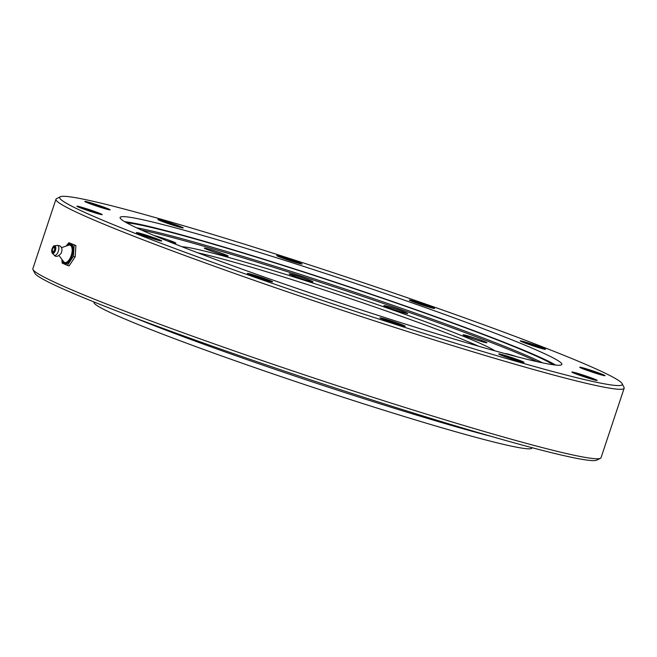 <?xml version="1.0" encoding="UTF-8"?>
<svg xmlns="http://www.w3.org/2000/svg" width="657" height="657" viewBox="0 0 657 657"><rect width="100%" height="100%" fill="white"/><g stroke="black" fill="none" stroke-linecap="round" stroke-linejoin="round"><path stroke-width="0.99" d="M537.196 361.687A226.64 11.374 18.4 0 0 341.525 289.302A226.64 11.374 18.4 0 0 141.485 230.049M553.268 364.766A228.726 11.481 18.4 0 0 342.97 284.957A228.726 11.481 18.4 0 0 126.776 222.887M542.468 362.828A225.68 11.333 18.4 0 0 341.96 287.996A225.68 11.333 18.4 0 0 136.582 227.807M624.15 388.238L601.04 457.699A299.403 15.029 -161.6 0 1 600.449 458.299A299.403 15.029 -161.6 0 1 373.028 397.321A299.403 15.029 -161.6 0 1 62.9 286.009A299.403 15.029 -161.6 0 1 32.973 269.526A299.403 15.029 -161.6 0 1 32.85 268.688L55.96 199.219A299.403 15.029 18.4 0 0 86.001 216.547A299.403 15.029 18.4 0 0 403.119 330.093A299.403 15.029 18.4 0 0 624.15 388.238A299.403 15.029 18.4 0 0 624.027 387.4L622.163 383.688A296.463 14.881 -161.6 0 1 336.285 305.062A296.463 14.881 -161.6 0 1 60.272 196.772A296.463 14.881 -161.6 0 1 285.45 257.142A296.463 14.881 -161.6 0 1 592.532 367.362A296.463 14.881 -161.6 0 1 622.163 383.688M32.973 269.526L34.837 273.23A296.463 14.881 18.4 0 0 311.319 380.107A296.463 14.881 18.4 0 0 596.728 460.146L600.449 458.299M60.272 196.772L56.551 198.628A299.403 15.029 18.4 0 0 55.96 199.219M143.464 230.935A232.775 11.686 18.4 0 0 390.012 319.212A232.775 11.686 18.4 0 0 561.858 364.413A232.775 11.686 18.4 0 0 344.67 279.849A232.775 11.686 18.4 0 0 120.108 217.459A232.775 11.686 18.4 0 0 143.464 230.935M403.915 325.511A13.329 0.665 -161.6 0 1 405.229 326.307A13.329 0.665 -161.6 0 1 392.401 322.71A13.329 0.665 -161.6 0 1 379.968 317.906A13.329 0.665 -161.6 0 1 389.535 320.37A13.329 0.665 -161.6 0 1 403.915 325.511M518.348 359.888A13.329 0.665 -161.6 0 1 524.015 362.393A13.329 0.665 -161.6 0 1 511.179 358.796A13.329 0.665 -161.6 0 1 498.745 353.992A13.329 0.665 -161.6 0 1 505.241 355.511A13.329 0.665 -161.6 0 1 518.348 359.888M585.256 375.779A13.329 0.665 -161.6 0 1 597.131 380.469A13.329 0.665 -161.6 0 1 584.303 376.872A13.329 0.665 -161.6 0 1 571.869 372.059A13.329 0.665 -161.6 0 1 585.256 375.779M586.717 368.947A13.329 0.665 -161.6 0 1 599.348 373.176A13.329 0.665 -161.6 0 1 604.998 375.681A13.329 0.665 -161.6 0 1 592.162 372.092A13.329 0.665 -161.6 0 1 579.737 367.279A13.329 0.665 -161.6 0 1 586.717 368.947M522.323 341.205A13.329 0.665 -161.6 0 1 536.884 345.754A13.329 0.665 -161.6 0 1 545.507 349.327A13.329 0.665 -161.6 0 1 532.671 345.73A13.329 0.665 -161.6 0 1 520.237 340.926A13.329 0.665 -161.6 0 1 522.323 341.205M409.344 300.003A13.329 0.665 -161.6 0 1 422.722 303.772A13.329 0.665 -161.6 0 1 434.589 308.462A13.329 0.665 -161.6 0 1 421.761 304.864A13.329 0.665 -161.6 0 1 409.327 300.052A13.329 0.665 -161.6 0 1 409.344 300.003M278.042 256.361A13.329 0.665 -161.6 0 1 276.712 255.622A13.329 0.665 -161.6 0 1 289.565 259.162A13.329 0.665 -161.6 0 1 301.982 264.032A13.329 0.665 -161.6 0 1 291.889 261.33A13.329 0.665 -161.6 0 1 278.042 256.361M163.609 221.992A13.329 0.665 -161.6 0 1 157.935 219.537A13.329 0.665 -161.6 0 1 170.787 223.076A13.329 0.665 -161.6 0 1 183.196 227.946A13.329 0.665 -161.6 0 1 163.609 221.992M96.702 206.093A13.329 0.665 -161.6 0 1 84.81 201.461A13.329 0.665 -161.6 0 1 97.663 205A13.329 0.665 -161.6 0 1 110.08 209.87A13.329 0.665 -161.6 0 1 96.702 206.093M95.249 212.934A13.329 0.665 -161.6 0 1 76.943 206.249A13.329 0.665 -161.6 0 1 89.795 209.788A13.329 0.665 -161.6 0 1 102.213 214.65A13.329 0.665 -161.6 0 1 95.249 212.934M159.643 240.667A13.329 0.665 -161.6 0 1 145.608 236.306A13.329 0.665 -161.6 0 1 136.442 232.603A13.329 0.665 -161.6 0 1 149.295 236.142A13.329 0.665 -161.6 0 1 161.704 241.012A13.329 0.665 -161.6 0 1 159.643 240.667M272.622 281.878L272.622 281.878A13.329 0.665 -161.6 0 1 259.786 278.281A13.329 0.665 -161.6 0 1 247.352 273.476A13.329 0.665 -161.6 0 1 260.197 277.008A13.329 0.665 -161.6 0 1 272.622 281.878M268.869 281.097A12.557 0.632 18.4 0 0 250.826 275.094M157.951 240.224A12.557 0.632 18.4 0 0 139.908 234.22M98.46 213.87A12.557 0.632 18.4 0 0 80.417 207.867M106.327 209.082A12.557 0.632 18.4 0 0 88.284 203.087M179.451 227.158A12.557 0.632 18.4 0 0 161.4 221.154M298.229 263.243A12.557 0.632 18.4 0 0 280.186 257.24M430.844 307.673A12.557 0.632 18.4 0 0 412.801 301.67M541.754 348.547A12.557 0.632 18.4 0 0 523.711 342.543M601.254 374.901A12.557 0.632 18.4 0 0 586.758 369.924A12.557 0.632 18.4 0 0 583.211 368.897M593.386 379.68A12.557 0.632 18.4 0 0 584.935 376.642A12.557 0.632 18.4 0 0 575.343 373.677M520.262 361.613A12.557 0.632 18.4 0 0 517.675 360.619A12.557 0.632 18.4 0 0 502.219 355.609M401.484 325.527A12.557 0.632 18.4 0 0 383.442 319.524M555.6 365.046A232.775 11.686 18.4 0 0 343.044 284.744A232.775 11.686 18.4 0 0 124.74 221.721M494.737 350.789A167.133 8.393 18.4 0 0 479.75 343.184A167.133 8.393 18.4 0 0 315.795 283.996A167.133 8.393 18.4 0 0 182.014 246.753M197.732 252.789A164.184 8.245 -161.6 0 1 337.049 294.213A164.184 8.245 -161.6 0 1 476.325 345.212A164.184 8.245 -161.6 0 1 478.542 346.206M505.693 353.778A12.557 0.632 -161.6 0 1 505.578 353.647A12.557 0.632 -161.6 0 1 505.594 353.622A12.557 0.632 -161.6 0 1 516.854 356.726M464.343 335.546A12.557 0.632 -161.6 0 1 463.086 334.815A12.557 0.632 -161.6 0 1 475.2 338.183A12.557 0.632 -161.6 0 1 486.919 342.749A12.557 0.632 -161.6 0 1 477.647 340.31A12.557 0.632 -161.6 0 1 464.343 335.546M389.223 307.969A12.557 0.632 -161.6 0 1 383.86 305.628A12.557 0.632 -161.6 0 1 395.982 308.995A12.557 0.632 -161.6 0 1 407.701 313.553A12.557 0.632 -161.6 0 1 401.345 312.026A12.557 0.632 -161.6 0 1 389.223 307.969M300.356 278.289A12.557 0.632 -161.6 0 1 289.137 273.895A12.557 0.632 -161.6 0 1 301.259 277.254A12.557 0.632 -161.6 0 1 312.978 281.82A12.557 0.632 -161.6 0 1 300.356 278.289M221.557 254.448A12.557 0.632 -161.6 0 1 204.302 248.116A12.557 0.632 -161.6 0 1 216.416 251.483A12.557 0.632 -161.6 0 1 228.135 256.049A12.557 0.632 -161.6 0 1 221.557 254.448M154.157 235.535A12.557 0.632 -161.6 0 1 167.609 239.739A12.557 0.632 -161.6 0 1 175.912 243.139A12.557 0.632 -161.6 0 1 173.941 242.835A12.557 0.632 -161.6 0 1 167.009 240.815M94.058 301.99L93.959 302.286A230.812 11.588 18.4 0 0 117.118 315.639A230.812 11.588 18.4 0 0 361.588 403.176A230.812 11.588 18.4 0 0 531.981 448L532.08 447.696M132.911 317.142A234.861 11.793 18.4 0 0 491.896 436.568M61.93 259.425L62.103 263.038L67.367 265.371L73.387 256.361L74.134 245.028L68.87 242.696L66.119 246.063M68.87 242.696L75.884 245.554L75.202 256.706L69.116 265.896L67.367 265.371M73.387 256.361L75.136 256.895M74.134 245.028L75.884 245.554M54.153 247.229A2.447 1.133 -73.1 0 0 54.096 247.213A2.447 1.133 -73.1 0 0 52.297 249.225A2.447 1.133 -73.1 0 0 52.667 251.894A2.447 1.133 -73.1 0 0 54.441 249.947A2.447 1.133 -73.1 0 0 54.153 247.229M54.112 255.031C55.689 257.273 57.997 256.739 61.027 253.421A3.712 1.716 -73.1 0 0 61.889 250.596C62.21 248.321 61.388 246.679 59.401 245.677L57.036 245.406A5.174 2.39 -73.1 0 1 57.75 245.48A5.174 2.39 -73.1 0 1 58.317 251.36A5.174 2.39 -73.1 0 1 54.482 255.294A5.174 2.39 -73.1 0 1 54.112 255.031L52.248 253.183A3.917 1.807 -73.1 0 0 52.527 253.38A3.917 1.807 -73.1 0 0 55.59 249.849A3.917 1.807 -73.1 0 0 54.457 245.907L57.036 245.406M52.88 251.918A2.447 1.133 106.9 0 1 52.65 251.623A3.228 3.228 0 0 1 53.923 247.434A2.447 1.133 106.9 0 1 54.276 247.311M62.243 259.827A10.479 4.845 -73.1 0 0 70.627 259.367A10.479 4.845 -73.1 0 0 70.997 243.969A10.479 4.845 -73.1 0 0 66.456 245.948M62.891 260.689A9.715 4.492 -73.1 0 0 70.8 258.226A9.715 4.492 -73.1 0 0 70.751 244.691A9.715 4.492 -73.1 0 0 67.482 245.587M52.371 252.6A3.219 1.486 106.9 0 1 52.708 247.508A3.219 1.486 106.9 0 1 55.073 248.551A3.219 1.486 106.9 0 1 52.371 252.6M59.04 255.589L63.606 261.634A9.058 4.188 -73.1 0 0 64.526 262.398A9.058 4.188 -73.1 0 0 71.235 255.516A9.058 4.188 -73.1 0 0 70.233 245.217A9.058 4.188 -73.1 0 0 68.599 245.201L61.438 247.689M54.457 245.907C54.498 244.56 50.228 249.299 52.248 253.183"/></g></svg>
